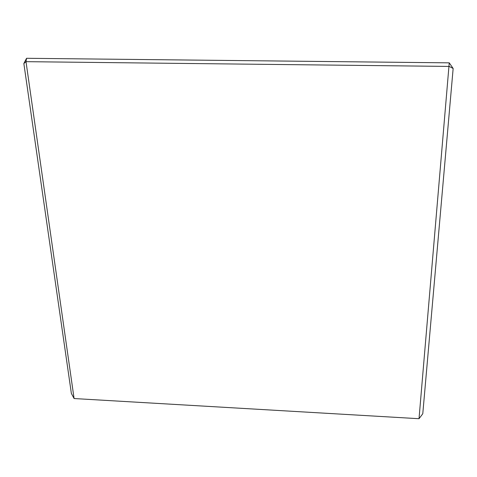 <?xml version="1.0" encoding="UTF-8"?>
<svg xmlns="http://www.w3.org/2000/svg" width="477" height="477" viewBox="0 0 477 477"><rect width="100%" height="100%" fill="white"/><g stroke="black" fill="none" stroke-linecap="round" stroke-linejoin="round"><path stroke-width="0.72" d="M419.021 418.711L422.777 413.75L453.15 68.485L449.233 66.428L26.002 61.664L74.09 398.539L419.021 418.711L449.245 62.851L26.557 58.289L23.85 63.536L71.371 393.447L74.09 398.539M23.85 63.536L26.002 61.664L26.557 58.289M453.15 68.485L449.245 62.851"/></g></svg>
